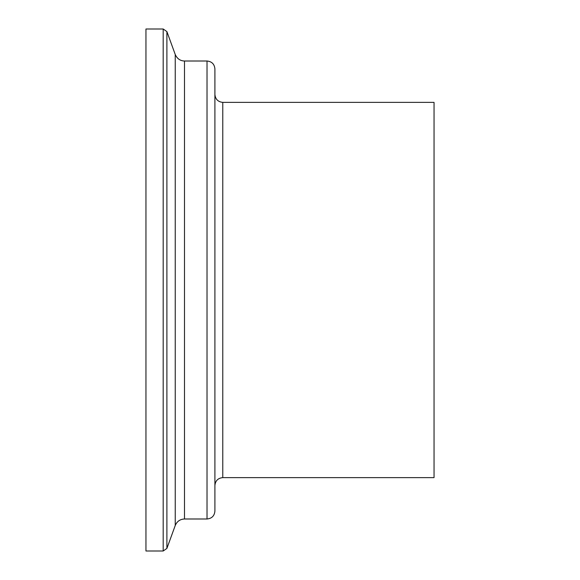 <?xml version="1.0" encoding="UTF-8"?>
<svg xmlns="http://www.w3.org/2000/svg" width="580" height="580" viewBox="0 0 580 580"><rect width="100%" height="100%" fill="white"/><g stroke="black" fill="none" stroke-linecap="round" stroke-linejoin="round"><path stroke-width="0.87" d="M163.19 29L145.957 29L145.957 551L163.19 551L163.19 29L166.895 31.595L166.895 548.404L163.19 551M207.024 61.009L207.024 518.991C211.809 518.527 214.433 515.895 214.905 511.111L214.905 68.889C214.433 64.105 211.809 61.48 207.024 61.009L184.498 61.009C180.25 60.893 177.168 58.732 175.247 54.527L166.895 31.595M222.778 102.377L222.778 477.623L434.043 477.623L434.043 102.377L222.778 102.377C218.029 101.877 215.405 99.245 214.905 94.496M175.247 54.527L175.247 525.473L166.895 548.404M184.498 61.009L184.498 518.991C180.097 519.194 177.009 521.355 175.247 525.473M184.498 518.991L207.024 518.991M222.778 477.623C218.007 478.101 215.376 480.726 214.905 485.503"/></g></svg>

